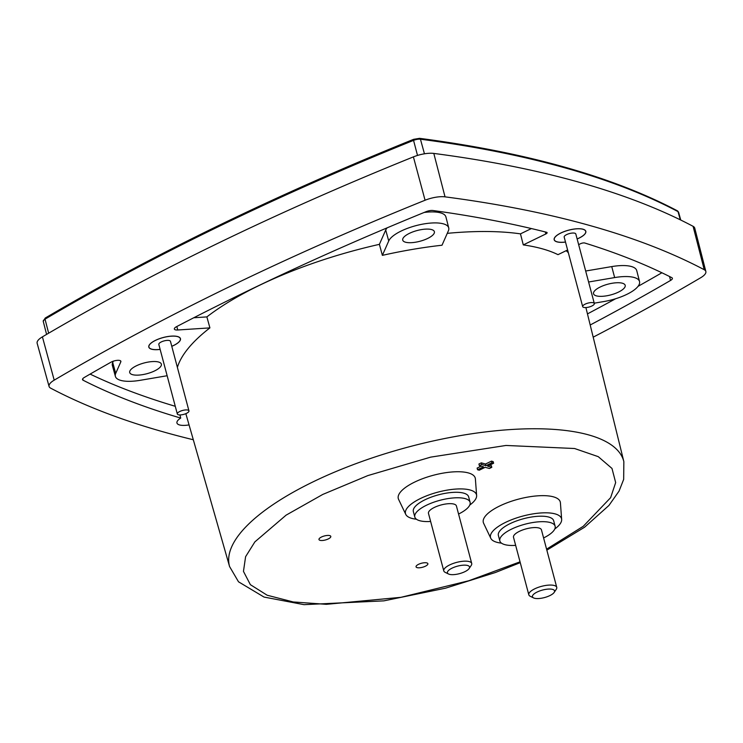 <?xml version="1.0" encoding="UTF-8"?>
<svg xmlns="http://www.w3.org/2000/svg" width="743" height="743" viewBox="0 0 743 743"><rect width="100%" height="100%" fill="white"/><g stroke="black" fill="none" stroke-linecap="round" stroke-linejoin="round"><path stroke-width="1.11" d="M568.349 252.759A207.752 70.371 165.1 0 0 566.157 250.688M567.615 249.982L557.984 254.654A207.548 70.306 165.1 0 0 542.511 248.868A207.548 70.306 165.1 0 0 523.286 244.902L545.836 233.961L545.288 231.946M388.728 240.964L382.376 255.36A207.548 70.306 165.1 0 1 442.011 245.227L448.373 230.832A31.215 10.569 165.1 0 0 448.726 227.906A31.215 10.569 165.1 0 0 401.201 231.017A31.215 10.569 165.1 0 0 388.728 240.964L385.719 230.024A31.317 10.606 -14.9 0 1 387.103 227.86M427.652 238.457A16.374 5.545 -14.9 0 1 402.725 240.091A16.374 5.545 -14.9 0 1 409.449 233.339A16.374 5.545 -14.9 0 1 434.376 231.667A16.374 5.545 -14.9 0 1 427.652 238.457M160.144 349.414A16.374 5.545 -14.9 0 1 148.804 347.074A16.374 5.545 -14.9 0 1 155.528 340.322A16.374 5.545 -14.9 0 1 180.456 338.65A16.374 5.545 -14.9 0 1 173.732 345.439A16.374 5.545 -14.9 0 1 171.782 346.312M154.637 370.896A16.374 5.545 -14.9 0 1 129.709 372.531A16.374 5.545 -14.9 0 1 136.433 365.779A16.374 5.545 -14.9 0 1 161.361 364.107A16.374 5.545 -14.9 0 1 154.637 370.896M593.193 337.164A1385.184 469.214 165.1 0 0 700.705 277.724A18.064 6.12 165.1 0 0 705.85 271.492A18.064 6.12 165.1 0 0 704.243 269.718A1385.184 469.214 165.1 0 0 445.029 196.849A18.064 6.12 165.1 0 0 425.07 200.238A1385.184 469.214 165.1 0 0 228.649 287.104A1385.184 469.214 165.1 0 0 54.202 380.156A18.064 6.12 165.1 0 0 49.066 386.425A18.064 6.12 165.1 0 0 50.663 388.162A1385.184 469.214 165.1 0 0 193.31 439.754M705.85 271.492L694.742 228.12A18.482 6.26 165.1 0 0 693.089 226.318A1385.593 469.353 165.1 0 0 433.81 153.42A18.482 6.26 165.1 0 0 413.396 156.884A1385.593 469.353 165.1 0 0 216.91 243.778A1385.593 469.353 165.1 0 0 42.407 336.858A18.482 6.26 165.1 0 0 37.15 343.275L49.066 386.425M565.507 242.069A16.374 5.545 -14.9 0 1 554.167 239.729A16.374 5.545 -14.9 0 1 560.891 232.977A16.374 5.545 -14.9 0 1 585.818 231.305A16.374 5.545 -14.9 0 1 579.103 238.094A16.374 5.545 -14.9 0 1 577.144 238.967M578.648 244.633L580.534 243.713A3.121 1.059 -14.9 0 1 584.787 243.017A1354.573 458.849 -14.9 0 1 671.802 277.659A6.13 2.071 -14.9 0 1 672.369 278.263A6.13 2.071 -14.9 0 1 670.585 280.417A1354.573 458.849 -14.9 0 1 590.193 324.997M587.462 313.899A1354.47 458.812 165.1 0 0 615.696 298.714M638.042 286.343A1354.47 458.812 165.1 0 0 661.892 272.765M189.066 424.903A15.176 5.136 -14.9 0 1 176.945 422.981A15.176 5.136 -14.9 0 1 180.725 418.068A1354.573 458.849 -14.9 0 1 83.095 380.221A6.13 2.071 -14.9 0 1 82.529 379.608A6.13 2.071 -14.9 0 1 84.312 377.463A1354.573 458.849 -14.9 0 1 110.939 362.222A6.13 2.071 -14.9 0 1 117.097 360.364A6.13 2.071 -14.9 0 1 120.877 361.284A6.13 2.071 -14.9 0 1 120.812 361.869L115.713 373.404A31.215 10.569 165.1 0 0 115.388 376.395A31.215 10.569 165.1 0 0 140.251 380.305L167.147 375.735M179.936 414.928L180.725 418.068M618.464 292.101A16.374 5.545 -14.9 0 1 593.536 293.736A16.374 5.545 -14.9 0 1 600.26 286.984A16.374 5.545 -14.9 0 1 625.188 285.312A16.374 5.545 -14.9 0 1 618.464 292.101M160.126 349.368A16.262 5.507 -14.9 0 1 148.916 347.055A16.262 5.507 -14.9 0 1 155.593 340.34A16.262 5.507 -14.9 0 1 180.345 338.697A16.262 5.507 -14.9 0 1 173.676 345.421A16.262 5.507 -14.9 0 1 171.772 346.275M565.497 242.023A16.262 5.507 -14.9 0 1 554.287 239.71A16.262 5.507 -14.9 0 1 560.956 232.996A16.262 5.507 -14.9 0 1 585.716 231.352A16.262 5.507 -14.9 0 1 579.038 238.076A16.262 5.507 -14.9 0 1 577.135 238.93M416.433 519.227A36.741 12.445 -14.9 0 1 405.762 514.388A36.741 12.445 -14.9 0 1 420.575 498.451A36.741 12.445 -14.9 0 1 457.047 488.996A36.741 12.445 -14.9 0 1 476.625 495.535A36.741 12.445 -14.9 0 1 469.78 505.036M405.762 514.388L398.582 499.361A39.816 13.485 -14.9 0 1 414.631 482.096A39.816 13.485 -14.9 0 1 454.168 471.833A39.816 13.485 -14.9 0 1 475.39 478.919L476.625 495.535M501.46 543.133A36.741 12.445 -14.9 0 1 490.789 538.294A36.741 12.445 -14.9 0 1 505.602 522.357A36.741 12.445 -14.9 0 1 542.074 512.893A36.741 12.445 -14.9 0 1 561.652 519.431A36.741 12.445 -14.9 0 1 554.807 528.942M490.789 538.294L483.619 523.267A39.816 13.485 -14.9 0 1 499.658 506.002A39.816 13.485 -14.9 0 1 539.195 495.739A39.816 13.485 -14.9 0 1 560.417 502.825L561.652 519.431M425.368 566.222A6.111 2.071 -14.9 0 1 416.052 566.835A6.111 2.071 -14.9 0 1 418.569 564.308A6.111 2.071 -14.9 0 1 427.875 563.686A6.111 2.071 -14.9 0 1 425.368 566.222M328.285 538.926A6.111 2.071 -14.9 0 1 318.979 539.539A6.111 2.071 -14.9 0 1 321.487 537.013A6.111 2.071 -14.9 0 1 330.793 536.39A6.111 2.071 -14.9 0 1 328.285 538.926M177.317 413.972L158.816 344.427A6.018 2.043 -14.9 0 1 161.287 341.938A6.018 2.043 -14.9 0 1 170.453 341.334L188.954 410.879A6.018 2.043 -14.9 0 1 186.484 413.368A6.018 2.043 -14.9 0 1 177.317 413.972A6.018 2.043 -14.9 0 1 179.787 411.483A6.018 2.043 -14.9 0 1 188.954 410.879M582.679 306.627L564.178 237.082A6.018 2.043 -14.9 0 1 566.649 234.593A6.018 2.043 -14.9 0 1 575.816 233.98L594.326 303.525A6.018 2.043 -14.9 0 1 591.846 306.014A6.018 2.043 -14.9 0 1 582.679 306.627A6.018 2.043 -14.9 0 1 585.159 304.138A6.018 2.043 -14.9 0 1 594.326 303.525M430.634 521.465A28.605 9.687 -14.9 0 1 414.808 517.026A28.605 9.687 -14.9 0 1 426.547 505.203A28.605 9.687 -14.9 0 1 470.096 502.314A28.605 9.687 -14.9 0 1 458.57 514.035M414.808 517.026L413.349 511.546A28.605 9.687 -14.9 0 1 425.089 499.723A28.605 9.687 -14.9 0 1 468.638 496.835L470.096 502.314M515.661 545.371A28.605 9.687 -14.9 0 1 499.835 540.932A28.605 9.687 -14.9 0 1 511.574 529.109A28.605 9.687 -14.9 0 1 555.123 526.22A28.605 9.687 -14.9 0 1 543.597 537.941M499.835 540.932L498.377 535.452A28.605 9.687 -14.9 0 1 510.116 523.629A28.605 9.687 -14.9 0 1 553.665 520.741L555.123 526.22M448.521 573.995L445.168 572.342A14.451 4.895 -14.9 0 1 443.775 570.884L428.479 513.385A14.451 4.895 -14.9 0 1 434.414 507.413A14.451 4.895 -14.9 0 1 456.416 505.955L471.712 563.454A14.451 4.895 -14.9 0 1 471.229 565.404L469.149 568.506A11.442 3.873 -14.9 0 1 460.307 573.42A11.442 3.873 -14.9 0 1 449.376 574.32A11.442 3.873 -14.9 0 1 448.521 573.995A11.442 3.873 -14.9 0 1 452.821 567.791A11.442 3.873 -14.9 0 1 467.579 565.488A11.442 3.873 -14.9 0 1 469.149 568.506M443.775 570.884A14.451 4.895 -14.9 0 1 449.71 564.912A14.451 4.895 -14.9 0 1 469.242 561.587A14.451 4.895 -14.9 0 1 471.712 563.454M533.548 597.901L530.196 596.248A14.451 4.895 -14.9 0 1 528.812 594.79L513.506 537.291A14.451 4.895 -14.9 0 1 519.441 531.319A14.451 4.895 -14.9 0 1 541.443 529.861L556.748 587.36A14.451 4.895 -14.9 0 1 556.256 589.31L554.176 592.412A11.442 3.873 -14.9 0 1 545.334 597.326A11.442 3.873 -14.9 0 1 534.403 598.226A11.442 3.873 -14.9 0 1 533.548 597.901A11.442 3.873 -14.9 0 1 537.848 591.697A11.442 3.873 -14.9 0 1 552.606 589.394A11.442 3.873 -14.9 0 1 554.176 592.412M528.812 594.79A14.451 4.895 -14.9 0 1 534.746 588.818A14.451 4.895 -14.9 0 1 554.269 585.493A14.451 4.895 -14.9 0 1 556.748 587.36M481.752 464.496L481.315 462.852L478.919 464.013L479.356 465.657L481.752 464.496L485.941 465.675L491.931 462.768L493.603 463.242L487.612 466.14L491.801 467.319L491.364 465.675L489.6 465.183M479.356 465.657L483.544 466.836L477.554 469.743L479.235 470.208L485.216 467.301L489.405 468.48L491.801 467.319M491.931 462.768L491.485 461.124L493.166 461.598L493.603 463.242M481.12 466.158L477.117 468.099L477.554 469.743M481.315 462.852L485.504 464.031L485.941 465.675M485.504 464.031L491.485 461.124M193.765 317.763L206.87 316.899L209.907 327.886L177.744 329.994A6.13 2.071 -14.9 0 1 174.345 329.038A6.13 2.071 -14.9 0 1 176.546 326.669A1354.573 458.849 -14.9 0 1 426.083 211.671A6.13 2.071 -14.9 0 1 432.937 210.51A1354.573 458.849 -14.9 0 1 546.542 232.262A3.121 1.059 -14.9 0 1 547.117 232.67A3.121 1.059 -14.9 0 1 545.836 233.961M594.233 303.181L604.078 301.509A31.215 10.569 165.1 0 0 639.537 281.551A31.215 10.569 165.1 0 0 614.647 277.576L611.749 266.588A31.317 10.606 -14.9 0 1 636.723 270.573L639.537 281.551M90.126 374.101A1354.47 458.812 165.1 0 0 175.274 406.3M115.388 376.395L112.369 365.472A31.317 10.606 -14.9 0 1 112.704 362.473L113.261 361.209M424.151 212.461A31.317 10.606 -14.9 0 1 445.911 216.919L448.726 227.906M588.595 282.006L614.647 277.576M585.67 271.019L611.749 266.588M209.907 327.886A207.548 70.306 165.1 0 0 177.391 367.404M523.286 244.902L520.471 233.859L531.394 228.556M382.376 255.36L379.394 244.345L385.719 230.024M379.394 244.345A207.752 70.371 165.1 0 0 206.87 316.899M520.471 233.859A207.752 70.371 165.1 0 0 447.258 233.348M520.035 561.829L468.787 580.747L400.969 597.316L326.335 604.328L293.225 601.96L267.164 595.227L250.363 584.667L243.463 571.376L245.599 556.693L254.877 541.879L286.111 515.14L322.768 494.439L367.887 475.576L430.699 457.131L505.983 445.456L574.571 448.512L598.254 456.657L611.991 468.443L615.668 482.588L610.625 497.671L583.292 526.276L546.588 549.17M520.258 562.646L495.358 572.528L445.549 588.177L383.945 600.846L304.036 604.663L264.025 597.066L238.512 581.806L229.578 566.547A204 69.099 -14.9 0 1 313.212 481.789A204 69.099 -14.9 0 1 588.846 434.961A204 69.099 -14.9 0 1 623.851 461.635L585.902 307.565M417.51 155.436L413.554 140.381A1.505 0.483 -112 0 1 413.619 139.322L419.609 138.337A1.505 1.096 97.4 0 1 420.445 139.21A6.241 2.118 165.1 0 0 413.554 140.381A1373.956 465.415 165.1 0 0 218.349 226.699A1373.956 465.415 165.1 0 0 45.017 319.165A6.241 2.118 165.1 0 0 43.233 321.32L45.277 318.013A1.505 0.901 59.5 0 0 45.017 319.165L48.657 333.189M45.676 317.939A1.505 0.901 59.5 0 0 45.277 318.013C98.958 286.399 156.708 255.583 218.526 225.584C280.371 195.595 345.393 166.841 413.619 139.322A1.505 0.483 -112 0 1 413.814 139.35M54.202 380.156L42.407 336.858M669.527 276.507L670.585 280.417M680.282 219.807L678.025 211.625A1.505 1.328 -62.1 0 0 677.412 210.836L678.582 212.219A6.241 2.118 165.1 0 0 678.025 211.625A1373.956 465.415 165.1 0 0 420.445 139.21L424.448 153.801M83.095 380.221L82.733 378.791M120.812 361.869L120.524 360.81M115.713 373.404L112.704 362.473M413.396 156.884L425.07 200.238M704.243 269.718L693.089 226.318M445.029 196.849L433.81 153.42M176.834 326.511L177.744 329.994M180.177 338.065L180.345 338.697M585.54 230.72L585.716 231.352M419.609 138.337C526.332 152.352 612.269 176.518 677.412 210.836M678.582 212.219L680.737 220.03M43.233 321.32L46.586 334.396M554.111 239.079L554.287 239.71M148.749 346.424L148.916 347.055M546.848 550.145L584.565 527.224L608.916 505.472L619.058 491.095L623.665 479.402L623.851 461.635M229.578 566.547L185.843 413.656"/></g></svg>
